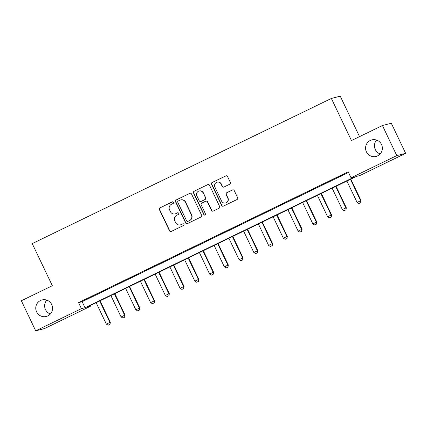 <?xml version="1.0" encoding="UTF-8"?>
<svg xmlns="http://www.w3.org/2000/svg" width="427" height="427" viewBox="0 0 427 427"><rect width="100%" height="100%" fill="white"/><g stroke="black" fill="none" stroke-linecap="round" stroke-linejoin="round"><path stroke-width="0.64" d="M173.469 202.291A0.918 0.902 -104.4 0 0 172.262 201.859L159.954 207.832A1.308 1.286 -104.4 0 0 159.362 209.577L169.498 230.831A1.308 1.286 -104.4 0 0 171.222 231.45L183.53 225.483A0.918 0.902 -104.4 0 0 182.905 223.764A0.918 0.902 -104.4 0 0 182.74 223.828L181.144 224.602A4.19 4.115 -104.4 0 1 175.636 222.616L174.792 220.85A4.19 4.115 -104.4 0 1 176.698 215.272L178.289 214.498A0.918 0.902 -104.4 0 0 177.669 212.785A0.918 0.902 -104.4 0 0 177.499 212.843L175.908 213.617A4.19 4.115 -104.4 0 1 170.4 211.637L169.556 209.865A4.19 4.115 -104.4 0 1 171.457 204.287L173.052 203.514A0.918 0.902 -104.4 0 0 173.469 202.291M172.551 201.779A0.918 0.902 -104.4 0 0 172.503 201.8L160.194 207.773A1.308 1.286 -104.4 0 0 159.602 209.513L169.738 230.772A1.308 1.286 -104.4 0 0 171.104 231.503M183.028 223.743A0.918 0.902 -104.4 0 0 182.98 223.764L181.144 224.602M177.787 212.758A0.918 0.902 -104.4 0 0 177.739 212.785L175.908 213.617M366.414 151.82A8.535 8.391 -104.4 0 0 376.086 156.421A8.535 8.391 -104.4 0 0 381.519 144.491A8.535 8.391 -104.4 0 0 371.842 139.885A8.535 8.391 -104.4 0 0 366.414 151.82M376.625 140.088A8.535 8.391 -104.4 0 0 380.179 153.944M36.605 311.865A8.535 8.391 -104.4 0 0 46.281 316.471A8.535 8.391 -104.4 0 0 51.71 304.536A8.535 8.391 -104.4 0 0 42.038 299.935A8.535 8.391 -104.4 0 0 36.605 311.865M46.821 300.138A8.535 8.391 -104.4 0 0 50.375 313.989M229.774 184.202A1.308 1.286 -104.4 0 0 230.367 182.462L227.522 176.5A1.308 1.286 -104.4 0 0 225.803 175.881L212.134 182.51A1.308 1.286 -104.4 0 0 211.541 184.256L221.677 205.51A1.308 1.286 -104.4 0 0 223.401 206.129L237.065 199.5A1.308 1.286 -104.4 0 0 237.663 197.754L234.226 190.554A1.308 1.286 -104.4 0 0 232.507 189.935L226.657 192.769A1.308 1.286 -104.4 0 0 226.059 194.515L227.762 198.085A3.501 3.443 -104.4 0 1 225.536 202.985A3.501 3.443 -104.4 0 1 221.57 201.096L214.893 187.101A3.501 3.443 -104.4 0 1 217.119 182.201A3.501 3.443 -104.4 0 1 221.09 184.09L222.2 186.423A1.308 1.286 -104.4 0 0 223.924 187.042L229.774 184.202M35.697 330.829L21.35 300.752L52.324 285.716L32.238 243.609L331.368 98.45L351.453 140.558L382.427 125.527L396.774 155.604L405.65 153.33L359.924 175.518L356.326 176.442L86.697 307.285L90.3 306.362L44.573 328.55L35.697 330.829L81.424 308.641L85.021 307.718L354.65 176.874L351.047 177.797L396.774 155.604M351.047 177.797L348.181 171.782L78.552 302.626L81.424 308.641M191.504 193.981A1.308 1.286 -104.4 0 0 189.78 193.362L176.111 199.991A1.308 1.286 -104.4 0 0 175.518 201.736L185.66 222.99A1.308 1.286 -104.4 0 0 187.378 223.609L201.048 216.98A1.308 1.286 -104.4 0 0 201.64 215.235L191.504 193.981M194.125 191.253L207.789 184.619A1.308 1.286 -104.4 0 1 209.513 185.238L219.649 206.497A1.308 1.286 -104.4 0 1 219.056 208.237L213.206 211.077A1.308 1.286 -104.4 0 1 211.488 210.458L207.373 201.838A1.308 1.286 -104.4 0 0 205.654 201.218L201.774 203.103A1.308 1.286 -104.4 0 0 201.176 204.843L205.456 213.82A0.918 0.902 -104.4 0 1 204.875 215.101A0.918 0.902 -104.4 0 1 203.839 214.605L193.527 192.993A1.308 1.286 -104.4 0 1 194.125 191.253L207.789 184.619M78.552 302.626L82.149 301.702L348.501 172.449M86.19 299.316L93.273 295.879L86.137 299.204M100.943 292.159L108.02 288.721L100.889 292.047M115.69 285.001L122.773 281.564L115.637 284.889M130.443 277.844L137.521 274.406L130.39 277.731M145.191 270.686L152.268 267.249L145.137 270.574M159.938 263.523L167.021 260.091L159.89 263.416M174.691 256.365L181.769 252.933L174.638 256.259M189.439 249.208L196.521 245.776L189.385 249.101M204.191 242.05L211.269 238.618L204.138 241.944M218.939 234.893L226.022 231.461L218.886 234.781M233.692 227.735L240.769 224.303L233.638 227.623M248.439 220.578L255.522 217.146L248.386 220.465M263.192 213.42L270.27 209.988L263.139 213.308M277.94 206.262L285.017 202.83L277.886 206.15M292.687 199.105L299.77 195.667L292.639 198.993M307.44 191.947L314.518 188.51L307.387 191.835M322.188 184.79L329.27 181.352L322.134 184.677M336.94 177.632L344.018 174.195L336.887 177.52M359.545 136.635L340.244 96.171L331.368 98.45M382.427 125.527L391.303 123.248L405.65 153.33M89.98 305.695L90.3 306.362M82.149 301.702L85.021 307.718M175.145 213.895L175.385 213.836A4.19 4.115 -104.4 0 0 176.148 213.553M180.386 224.88L180.626 224.815A4.19 4.115 -104.4 0 0 181.384 224.538M190.138 193.25A1.308 1.286 -104.4 0 0 190.02 193.298L176.351 199.932A1.308 1.286 -104.4 0 0 175.759 201.672L185.894 222.931A1.308 1.286 -104.4 0 0 187.261 223.663M178.176 201.026A0.918 0.902 -104.4 0 0 177.76 202.249L186.658 220.908A0.918 0.902 -104.4 0 0 187.864 221.341L189.545 220.524A4.19 4.115 -104.4 0 0 191.445 214.946L185.366 202.19A4.19 4.115 -104.4 0 0 179.852 200.21L178.176 201.026M187.699 221.399L187.939 221.341A0.918 0.902 -104.4 0 0 188.104 221.277L187.864 221.341M180.616 199.932L180.856 199.873A4.19 4.115 -104.4 0 1 185.606 202.131L191.686 214.888A4.19 4.115 -104.4 0 1 189.785 220.465L188.104 221.277M205.889 201.133L206.129 201.069A1.308 1.286 -104.4 0 1 207.613 201.774L211.728 210.399A1.308 1.286 -104.4 0 0 213.089 211.13M194.365 191.189A1.308 1.286 -104.4 0 0 193.767 192.935L204.074 214.546A0.918 0.902 -104.4 0 0 204.992 215.064M203.108 192.892A3.501 3.443 -104.4 0 0 199.137 191.002A3.501 3.443 -104.4 0 0 196.911 195.897L199.26 200.829A1.308 1.286 -104.4 0 0 200.984 201.448L204.864 199.564A1.308 1.286 -104.4 0 0 205.456 197.824L203.348 192.828A3.501 3.443 -104.4 0 0 199.377 190.938L199.137 191.002M200.743 201.533L200.984 201.475A1.308 1.286 -104.4 0 0 201.224 201.384L200.984 201.448M203.348 192.828L205.697 197.76A1.308 1.286 -104.4 0 1 205.104 199.505L201.224 201.384M217.119 182.201L217.359 182.142A3.501 3.443 -104.4 0 1 221.33 184.032L222.44 186.364A1.308 1.286 -104.4 0 0 223.801 187.095M225.536 202.985L225.776 202.921A3.501 3.443 -104.4 0 0 228.002 198.027L227.762 198.085M232.864 189.823A1.308 1.286 -104.4 0 0 232.747 189.871L226.897 192.71A1.308 1.286 -104.4 0 0 226.299 194.45L228.002 198.027M226.161 175.769A1.308 1.286 -104.4 0 0 226.043 175.817L212.374 182.452A1.308 1.286 -104.4 0 0 211.781 184.192L221.917 205.451A1.308 1.286 -104.4 0 0 223.278 206.182M96.139 302.706L106.355 324.12L109.894 322.401L99.678 300.987M109.936 324.349L108.164 325.209L110.006 324.333L109.894 322.401L110.326 322.289L100.073 300.795M106.355 324.12L108.164 325.209M110.006 324.333L110.326 322.289M110.892 295.548L121.103 316.962L124.647 315.243L114.431 293.829M124.684 317.192L122.917 318.051L124.759 317.176L124.647 315.243L125.079 315.131L114.826 293.637M121.103 316.962L122.917 318.051M124.759 317.176L125.079 315.131M125.639 288.39L135.855 309.805L139.394 308.086L129.178 286.672M139.437 310.034L137.665 310.893L139.506 310.018L139.394 308.086L139.826 307.974L129.573 286.48M135.855 309.805L137.665 310.893M139.506 310.018L139.826 307.974M140.392 281.233L150.603 302.647L154.147 300.928L143.931 279.514M154.184 302.876L152.418 303.736L154.259 302.855L154.147 300.928L154.574 300.816L144.321 279.322M150.603 302.647L152.418 303.736M154.259 302.855L154.574 300.816M155.14 274.075L165.356 295.489L168.895 293.771L158.679 272.357M168.937 295.719L167.165 296.578L169.007 295.697L168.895 293.771L169.327 293.659L159.074 272.164M165.356 295.489L167.165 296.578M169.007 295.697L169.327 293.659M169.887 266.918L180.103 288.332L183.642 286.613L173.431 265.199M183.685 288.561L181.913 289.421L183.759 288.54L183.642 286.613L184.074 286.501L173.821 265.007M180.103 288.332L181.913 289.421M183.759 288.54L184.074 286.501M184.64 259.755L194.856 281.174L198.395 279.455L188.179 258.041M198.438 281.404L196.666 282.263L198.507 281.382L198.395 279.455L198.827 279.343L188.574 257.849M194.856 281.174L196.666 282.263M198.507 281.382L198.827 279.343M199.388 252.597L209.604 274.017L213.142 272.298L202.932 250.884M213.185 274.246L211.413 275.105L213.254 274.225L213.142 272.298L213.575 272.186L203.321 250.692M209.604 274.017L211.413 275.105M213.254 274.225L213.575 272.186M214.14 245.44L224.356 266.859L227.895 265.14L217.679 243.726M227.933 267.088L226.166 267.948L228.007 267.067L227.895 265.14L228.328 265.028L218.074 243.534M224.356 266.859L226.166 267.948M228.007 267.067L228.328 265.028M228.888 238.282L239.104 259.701L242.643 257.983L232.427 236.569M242.685 259.931L240.913 260.79L242.755 259.91L242.643 257.983L243.075 257.871L232.822 236.377M239.104 259.701L240.913 260.79M242.755 259.91L243.075 257.871M243.641 231.124L253.851 252.544L257.396 250.825L247.18 229.406M257.433 252.773L255.666 253.633L257.508 252.752L257.396 250.825L257.828 250.713L247.575 229.219M253.851 252.544L255.666 253.633M257.508 252.752L257.828 250.713M258.388 223.967L268.604 245.386L272.143 243.668L261.927 222.248M272.186 245.616L270.414 246.475L272.255 245.594L272.143 243.668L272.575 243.555L262.322 222.061M268.604 245.386L270.414 246.475M272.255 245.594L272.575 243.555M273.141 216.809L283.352 238.229L286.896 236.51L276.68 215.091M286.933 238.458L285.167 239.317L287.008 238.437L286.896 236.51L287.323 236.398L277.07 214.904M283.352 238.229L285.167 239.317M287.008 238.437L287.323 236.398M287.889 209.652L298.105 231.071L301.643 229.352L291.427 207.933M301.686 231.301L299.914 232.16L301.756 231.279L301.643 229.352L302.076 229.24L291.822 207.746M298.105 231.071L299.914 232.16M301.756 231.279L302.076 229.24M302.636 202.494L312.852 223.913L316.391 222.195L306.18 200.775M316.434 224.143L314.662 224.997L316.508 224.122L316.391 222.195L316.823 222.083L306.57 200.589M312.852 223.913L314.662 224.997M316.508 224.122L316.823 222.083M317.389 195.336L327.605 216.756L331.144 215.037L320.928 193.618M331.187 216.985L329.414 217.839L331.256 216.964L331.144 215.037L331.576 214.925L321.323 193.431M327.605 216.756L329.414 217.839M331.256 216.964L331.576 214.925M332.137 188.179L342.353 209.593L345.891 207.88L335.681 186.46M345.934 209.822L344.162 210.682L346.003 209.806L345.891 207.88L346.324 207.768L336.07 186.268M342.353 209.593L344.162 210.682M346.003 209.806L346.324 207.768M346.889 181.021L357.105 202.435L360.644 200.722L350.428 179.303M360.682 202.665L358.915 203.524L360.756 202.649L360.644 200.722L361.077 200.61L350.823 179.11M357.105 202.435L358.915 203.524M360.756 202.649L361.077 200.61"/></g></svg>
